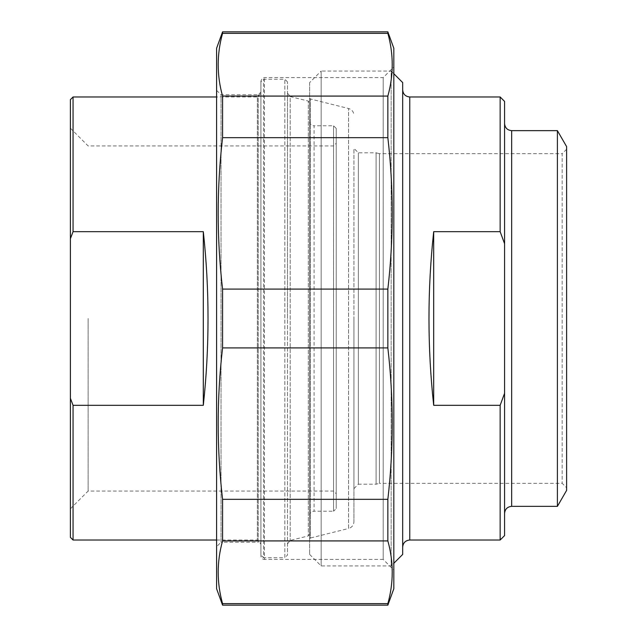 <?xml version="1.0" encoding="UTF-8"?>
<svg xmlns="http://www.w3.org/2000/svg" width="637" height="637" viewBox="0 0 637 637"><rect width="100%" height="100%" fill="white"/><g stroke="black" fill="none" stroke-linecap="round" stroke-linejoin="round"><path stroke-width="0.48" stroke-dasharray="3.19 2.39" d="M222.568 289.087L222.568 347.913L387.853 347.913L387.853 289.087L222.568 289.087C216.739 238.62 216.739 188.146 222.568 137.672L387.853 137.672L387.853 96.083L222.568 96.083L222.568 137.672M222.568 31.85L222.568 33.363L387.853 33.363L387.853 31.85M387.853 605.15L387.853 603.637L222.568 603.637L222.568 605.15M222.568 499.328L222.568 540.917L387.853 540.917L387.853 499.328L222.568 499.328C216.739 448.854 216.739 398.38 222.568 347.913M387.853 347.913C393.674 398.38 393.674 448.854 387.853 499.328M393.817 588.755L393.817 48.245M387.853 137.672C393.674 188.146 393.674 238.62 387.853 289.087M387.853 33.363C393.674 54.272 393.674 75.174 387.853 96.083M387.853 540.917C393.674 561.826 393.674 582.728 387.853 603.637M222.568 603.637C216.739 582.728 216.739 561.826 222.568 540.917M222.568 96.083C216.739 75.174 216.739 54.272 222.568 33.363M216.596 48.245L216.596 588.755M216.596 546.665L216.596 90.335L216.596 546.665L221.031 542.238L221.031 94.762L221.031 542.238L258.248 542.238L258.248 94.762L258.248 542.238A2.659 2.659 0 0 1 260.907 544.898L260.907 92.102L260.907 544.898M260.907 555.87L260.907 81.13L260.907 555.87A3.543 3.543 0 0 0 264.451 559.413L264.451 77.587L264.451 559.413L383.187 559.413L383.187 77.587L383.187 559.413L393.817 570.043L393.817 66.957L383.187 77.587L264.451 77.587L261.958 78.606L260.907 81.13M393.817 66.957L393.817 570.043M433.693 231.685C427.403 289.564 427.403 347.436 433.693 405.315L433.693 231.685L500.149 231.685L500.149 96.975M433.693 405.315L500.149 405.315L504.576 393.292L504.576 243.708L500.149 231.685M500.149 540.025L500.149 405.315M504.576 393.292L504.576 535.59M566.604 149.257L562.176 153.684L562.176 483.316L562.176 153.684L379.405 153.684L379.405 483.316L562.176 483.316L566.604 487.743L566.604 149.257L566.604 487.743M353.941 488.627L358.376 484.2L358.376 152.8L358.376 484.2L376.093 484.2L379.405 483.316L379.405 153.684L376.093 152.8L376.093 484.2L376.093 152.8L358.376 152.8L353.941 148.373L353.941 488.627L353.941 148.373M566.604 146.598L566.604 490.402M504.576 101.41L504.576 243.708M504.576 318.5L504.576 513.438L504.576 318.5M402.68 318.5L402.68 89.889L402.68 318.5M402.68 82.579L402.68 554.421M557.399 130.649L557.399 506.351M353.941 318.5L353.941 521.623L353.941 318.5M309.638 538.902L309.638 98.098L309.638 538.902L310.315 538.042L310.315 98.958L310.315 538.042L348.566 528.503L348.566 108.497L348.566 528.503C351.935 527.436 353.726 525.143 353.941 521.623M309.638 82.579L309.638 554.421L309.638 82.579L321.159 71.057L321.159 565.943L321.159 71.057L391.158 71.057L391.158 565.943L391.158 71.057L393.817 73.717M309.638 554.421L321.159 565.943L391.158 565.943L393.817 563.283M73.056 231.685L70.396 238.708L70.396 398.292L73.056 405.315L203.307 405.315C209.597 347.436 209.597 289.564 203.307 231.685L73.056 231.685L73.056 96.975M203.307 231.685L203.307 405.315M70.396 537.365L70.396 398.292M70.396 238.708L70.396 99.635M70.396 318.5L70.396 508.796L70.396 318.5M73.056 405.315L73.056 540.025M260.907 318.5L260.907 543.568L260.907 318.5M260.907 555.09L260.907 81.91L260.907 555.09L263.559 557.741L263.559 79.259L263.559 557.741L284.827 557.741L284.827 79.259L284.827 557.741L287.486 555.09L287.486 81.91L287.486 555.09M260.907 93.432L257.356 96.975L257.356 540.025L257.356 96.975L216.596 96.975M287.486 318.5L287.486 93.113L287.486 318.5M309.638 102.796L309.638 534.204L309.638 102.796L308.292 101.076L308.292 535.924L308.292 101.076L290.177 96.553L290.177 540.447L290.177 96.553L287.486 93.113M309.638 318.5L309.638 515.652L309.638 318.5M336.225 128.435L333.565 125.776L314.073 125.776L314.073 511.224L333.565 511.224L333.565 125.776L333.565 511.224L336.225 508.565L336.225 128.435L336.225 508.565M333.565 318.5L333.565 491.071L333.565 318.5M336.225 318.5L336.225 493.731L336.225 318.5M88.113 318.5L88.113 491.071L88.113 318.5M287.486 81.91L284.827 79.259L263.559 79.259L260.907 81.91M409.766 96.975L409.766 540.025M511.67 130.649L511.67 506.351M309.638 515.652C309.901 512.96 311.382 511.487 314.073 511.224L314.073 125.776C311.382 125.513 309.901 124.04 309.638 121.349M216.596 90.335L221.031 94.762L258.248 94.762L260.907 92.102M309.638 98.098L310.315 98.958L348.566 108.497C351.935 109.564 353.726 111.857 353.941 115.377M216.596 540.025L257.356 540.025L260.907 543.568M309.638 534.204L308.292 535.924L290.177 540.447L287.486 543.887M70.396 508.796L88.113 491.071L333.565 491.071L336.225 493.731M70.396 128.204L88.113 145.929L333.565 145.929L336.225 143.269"/><path stroke-width="0.96" d="M222.568 33.363L222.568 31.85L387.853 31.85L387.853 33.363L222.568 33.363C216.739 54.272 216.739 75.174 222.568 96.083L387.853 96.083L387.853 137.672L222.568 137.672L222.568 96.083M222.568 347.913L222.568 289.087L387.853 289.087L387.853 347.913L222.568 347.913C216.739 398.38 216.739 448.854 222.568 499.328L387.853 499.328L387.853 540.917L222.568 540.917L222.568 499.328M222.568 605.15L222.568 603.637L387.853 603.637L387.853 605.15L222.568 605.15L216.596 588.755L216.596 48.245L222.568 31.85M387.853 31.85L393.817 48.245L393.817 588.755L387.853 605.15M387.853 96.083C393.674 75.174 393.674 54.272 387.853 33.363M387.853 289.087C393.674 238.62 393.674 188.146 387.853 137.672M387.853 499.328C393.674 448.854 393.674 398.38 387.853 347.913M387.853 603.637C393.674 582.728 393.674 561.826 387.853 540.917M222.568 540.917C216.739 561.826 216.739 582.728 222.568 603.637M222.568 137.672C216.739 188.146 216.739 238.62 222.568 289.087M433.693 405.315C427.403 347.436 427.403 289.564 433.693 231.685L433.693 405.315L500.149 405.315L500.149 540.025L409.766 540.025L409.766 96.975C405.458 96.561 403.102 94.196 402.68 89.889M433.693 231.685L500.149 231.685L504.576 243.708L504.576 393.292L500.149 405.315M504.576 243.708L504.576 101.41L500.149 96.975L500.149 231.685M500.149 540.025L504.576 535.59L504.576 393.292M511.67 130.649L511.67 506.351L557.399 506.351L566.604 490.402L566.604 146.598L557.399 130.649L511.67 130.649C507.363 130.227 504.998 127.87 504.576 123.562M393.817 563.283L402.68 554.421L402.68 82.579L393.817 73.717M557.399 506.351L557.399 130.649M73.056 405.315L70.396 398.292L70.396 238.708L73.056 231.685L203.307 231.685C209.597 289.564 209.597 347.436 203.307 405.315L73.056 405.315L73.056 540.025L216.596 540.025M203.307 405.315L203.307 231.685M70.396 398.292L70.396 537.365L73.056 540.025M73.056 231.685L73.056 96.975L70.396 99.635L70.396 238.708M216.596 96.975L73.056 96.975M500.149 96.975L409.766 96.975M409.766 540.025C405.458 540.439 403.102 542.804 402.68 547.111M511.67 506.351C507.363 506.773 504.998 509.13 504.576 513.438"/></g></svg>

